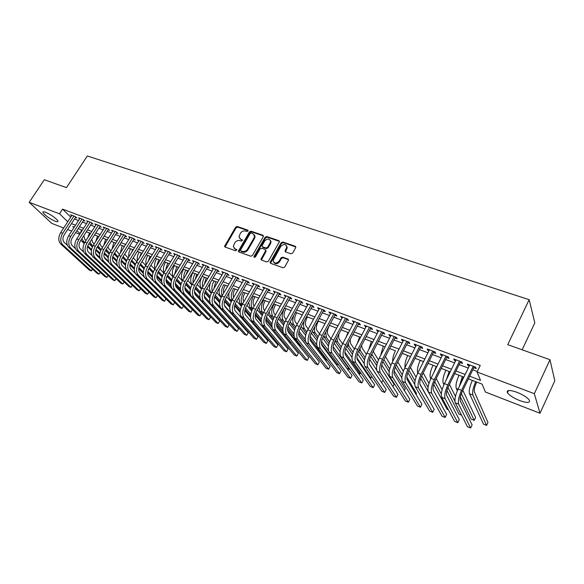 <?xml version="1.0" encoding="UTF-8"?>
<svg xmlns="http://www.w3.org/2000/svg" width="584" height="584" viewBox="0 0 584 584"><rect width="100%" height="100%" fill="white"/><g stroke="black" fill="none" stroke-linecap="round" stroke-linejoin="round"><path stroke-width="0.88" d="M247.996 231.023L247.726 230.067L237.228 226.49L235.644 227.176L224.555 246.338L225.096 247.032L235.578 250.784L236.819 249.843L235.067 248.835L233.301 246.499L234.768 242.834C236.133 240.893 237.841 240.163 239.878 240.637L241.243 241.112L242.484 240.192L240.732 239.184L238.958 236.812L240.411 233.242C241.769 231.315 243.47 230.578 245.514 231.038L246.879 231.505L247.996 231.023M519.687 400.573C513.591 398.076 509.518 395.47 507.452 392.769C506.321 389.908 509.474 389.732 516.913 392.266C523.06 394.762 527.177 397.375 529.279 400.098C530.374 403.011 527.177 403.172 519.687 400.573M55.1 221.183C49.275 218.496 45.231 215.627 42.961 212.591C42.617 211.612 43.53 211.517 45.705 212.313C51.567 215.007 55.626 217.876 57.896 220.92C58.239 221.913 57.312 222 55.1 221.183M290.963 253.799L292.635 253.091L295.701 247.674L295.241 246.244L282.817 242.017L281.167 242.718L270.034 262.442L270.626 263.333L283.043 267.779L284.715 267.071L288.613 259.982L288.007 259.019L282.663 257.142L280.999 257.851L279.152 261.099C276.217 263.91 274.203 263.727 273.1 260.559L280.765 246.477C283.751 243.659 285.758 243.864 286.795 247.09L285.014 251.011L285.62 251.945L290.963 253.799M63.671 228.001L51.684 223.336L29.2 202.319L44.311 179.741L66.474 187.625L87.344 155.972L529.162 299.687L507.73 344.669L549.967 359.707L534.338 393.696L540.01 413.268L485.377 392.017L482.107 384.141L468.397 378.863M29.2 202.319L59.531 213.81L67.751 221.73M469.689 376.198L480.537 380.359L477.062 371.993L480.238 365.416L62.597 209.13L59.531 213.81M477.062 371.993L534.338 393.696M263.347 236.629L262.931 235.243L251.04 231.191L249.441 231.884L238.33 251.215L238.885 251.967L250.762 256.223L252.39 255.529L263.347 236.629M266.757 236.542L278.911 240.681L279.502 241.579L268.377 261.238L266.727 261.939L261.501 260.07L260.917 259.216L265.552 250.886L265.129 249.47L261.698 248.266L260.062 248.959L255.42 256.989L253.872 256.909L253.989 256.486L265.129 237.243L266.757 236.542L267.202 237.184L279.349 241.323L278.911 240.681M75.431 217.503L76.825 218.029L75.336 216.562L70.555 214.766L71.613 215.803M83.454 220.526L84.862 221.059L83.388 219.591L78.548 217.774L79.614 218.825M91.571 223.592L93.009 224.132L91.542 222.665L86.636 220.818L87.717 221.891M99.806 226.694L101.251 227.242L99.806 225.767L94.834 223.898L95.922 225.001M108.142 229.833L109.609 230.388L108.171 228.921L103.134 227.023L104.237 228.147M116.581 233.016L118.07 233.578L116.647 232.111L111.551 230.191L112.661 231.33M125.137 236.243L126.648 236.812L125.232 235.337L120.07 233.396L121.195 234.564M133.802 239.513L135.335 240.09L133.94 238.615L128.699 236.644L129.838 237.834M142.584 242.82L144.138 243.404L142.751 241.929L137.452 239.936L138.598 241.156M151.49 246.178L153.059 246.769L151.694 245.295L146.314 243.273L147.475 244.513M160.505 249.58L162.096 250.178L160.746 248.704L155.3 246.652L156.468 247.923M169.652 253.025L171.258 253.631L169.929 252.157L164.403 250.076L165.586 251.376M178.916 256.522L180.551 257.135L179.237 255.661L173.638 253.551L174.828 254.879M188.311 260.062L189.968 260.683L188.668 259.208L182.989 257.077L184.201 258.435M197.837 263.654L199.516 264.282L198.232 262.807L192.479 260.647L193.698 262.034M207.488 267.289L209.196 267.932L207.933 266.457L202.101 264.26L203.327 265.691M217.284 270.983L219.007 271.633L217.766 270.158L211.853 267.932L213.094 269.392M227.213 274.728L228.964 275.385L227.745 273.911L221.745 271.655L223 273.137M254.879 235.783L254.653 236.17M237.286 278.524L239.06 279.196L237.863 277.721L231.775 275.429L233.06 276.933M247.499 282.379L249.302 283.058L248.127 281.583L241.951 279.262L243.258 280.78M257.865 286.284L259.69 286.97L258.537 285.503L252.273 283.145L253.609 284.678M268.377 290.248L270.231 290.949L269.1 289.474L262.749 287.087L264.107 288.635M279.05 294.27L280.933 294.978L279.824 293.511L273.37 291.08L274.757 292.657M289.876 298.351L291.781 299.074L290.701 297.606L284.152 295.139L285.569 296.73M300.862 302.49L302.797 303.227L301.738 301.76L295.095 299.256L296.541 300.862M312.009 306.695L313.98 307.439L312.951 305.979L306.206 303.439L307.673 305.067M323.332 310.965L325.325 311.717L324.324 310.257L317.477 307.68L318.981 309.323M334.822 315.294L336.851 316.061L335.873 314.601L328.923 311.987L330.456 313.652M346.487 319.696L348.546 320.47L347.604 319.017L340.545 316.36L342.107 318.046M358.335 324.164L360.43 324.952L359.51 323.499L352.342 320.798L353.94 322.507M370.365 328.697L372.49 329.5L371.606 328.047L364.328 325.31L365.956 327.04M382.586 333.303L384.746 334.121L383.892 332.676L376.498 329.894L378.162 331.639M395.003 337.99L397.193 338.815L396.375 337.369L388.864 334.544L389.703 335.99L390.557 336.311M407.61 342.742L409.837 343.582L409.055 342.144L401.427 339.267L402.23 340.713L403.157 341.063M420.422 347.575L422.692 348.429L421.947 346.991L414.187 344.071L414.954 345.509L415.954 345.889M433.445 352.481L435.744 353.349L435.043 351.918L427.159 348.955L427.889 350.385L428.963 350.787M446.68 357.474L449.016 358.35L448.351 356.926L440.336 353.911L441.029 355.342L442.176 355.773M460.134 362.54L462.506 363.438L461.878 362.022L453.739 358.956L454.389 360.379L455.615 360.839M270.91 241.177L270.684 241.564M62.597 209.13L70.759 217.102M74.445 219.007L78.504 220.54M82.468 222.044L86.607 223.614M90.593 225.117L94.82 226.723M98.82 228.234L103.142 229.87M107.149 231.388L111.566 233.06M115.595 234.586L120.107 236.294M124.144 237.819L128.757 239.564M132.809 241.097L137.517 242.886M141.591 244.426L146.401 246.244M150.489 247.791L155.41 249.653M159.512 251.208L164.535 253.106M168.652 254.668L173.784 256.61M177.916 258.172L183.157 260.157M187.311 261.727L192.669 263.756M196.83 265.333L202.305 267.406M206.488 268.983L212.08 271.107M216.277 272.692L221.993 274.86M226.205 276.451L232.052 278.663M236.279 280.262L242.251 282.525M246.492 284.131L252.595 286.437M256.858 288.051L263.099 290.416M267.37 292.029L273.75 294.445M278.035 296.066L284.554 298.534M288.861 300.169L295.526 302.687M299.847 304.322L306.666 306.907M310.995 308.542L317.966 311.184M322.317 312.827L329.442 315.528M333.807 317.178L341.092 319.937M345.472 321.594L352.926 324.412M357.32 326.076L364.942 328.96M369.351 330.632L377.147 333.581M381.571 335.26L389.543 338.275M393.988 339.954L402.142 343.042M406.595 344.728L414.939 347.889M419.414 349.582L427.948 352.809M432.43 354.51L441.168 357.817M445.665 359.518L454.6 362.898M459.119 364.606L468.266 368.073M472.792 369.781L477.31 371.497M473.806 367.694L476.223 368.606L475.639 367.197L467.353 364.08L467.966 365.496L469.273 365.993M522.14 349.801L534.82 322.879L529.162 299.687M549.967 359.707L554.8 380.775L540.01 413.268M79.752 234.257L75.621 232.644M71.664 231.103L67.613 229.534M74.241 227.118L72.752 226.541L73.898 227.651M76.949 230.592L80.074 233.6M463.864 377.118L454.717 373.599M450.198 371.862L441.263 368.416M436.759 366.686L428.021 363.321M423.539 361.591L414.998 358.306M410.53 356.583L402.186 353.371M392.667 361.532C392.572 358.32 393.492 354.729 395.426 350.772L389.572 348.517M385.133 346.808L377.154 343.735M368.752 349.648L371.344 341.501L372.731 342.034L364.934 339.034M357.24 343.575L359.576 336.968L360.525 337.34L352.904 334.398M346.078 337.282L347.976 332.508L348.509 332.712L341.056 329.843M335.544 330.267L336.676 328.157L329.391 325.346M325.032 323.667L317.908 320.93M313.557 319.251L306.585 316.572M302.257 314.9L295.438 312.279M291.124 310.615L284.547 308.082C281.962 313.338 281.503 317.44 283.182 320.412L284.685 322.31M280.159 306.396L274.042 304.038C271.465 309.25 271.034 313.338 272.757 316.302L273.867 317.681M269.348 302.235L263.691 300.052C261.121 305.22 260.712 309.286 262.471 312.257L263.209 313.148M258.705 298.132L253.485 296.124C250.916 301.249 250.536 305.301 252.332 308.264L252.697 308.702M248.207 294.095L243.418 292.248C240.863 297.336 240.498 301.359 242.338 304.33L239.856 303.351L238.79 297.504M237.863 290.109L233.498 288.43C231.103 293.066 230.658 296.92 232.155 300.008M227.672 286.189L223.708 284.663C221.475 288.876 220.956 292.555 222.146 295.687M217.62 282.32L211.904 280.116M207.714 278.502L202.122 276.349M197.947 274.743L192.472 272.633M188.311 271.034L182.953 268.976M178.806 267.377L173.572 265.362M169.44 263.771L164.308 261.793M160.198 260.208L155.176 258.281M151.081 256.697L146.168 254.806M142.08 253.237L137.276 251.383M133.203 249.821L128.502 248.01M124.45 246.448L119.844 244.674M111.945 249.251L113.88 242.382L115.807 243.119L111.296 241.382M103.748 245.411L105.668 239.221L107.273 239.841L102.864 238.141M95.681 241.579L97.55 236.097L98.857 236.6L94.542 234.936M87.768 237.732L89.542 233.009L90.542 233.396L86.322 231.768M80.015 233.856L81.629 229.965L82.344 230.242L78.205 228.643M71.445 223.643L75.489 225.19M79.453 226.709L83.592 228.293M87.571 229.819L91.797 231.439M95.791 232.972L100.112 234.622M104.12 236.162L108.536 237.849M112.559 239.389L117.063 241.119M121.107 242.667L125.713 244.433M129.765 245.981L134.473 247.784M138.539 249.346L143.35 251.186M147.431 252.755L152.344 254.631M156.446 256.208L161.469 258.128M165.586 259.705L170.71 261.668M174.842 263.253L180.084 265.26M184.23 266.851L189.588 268.903M193.749 270.494L199.224 272.589M203.4 274.195L208.992 276.334M213.189 277.94L218.905 280.13M223.117 281.743L228.957 283.985M233.184 285.598L239.155 287.89M243.389 289.511L249.499 291.847M253.748 293.482L259.989 295.869M264.26 297.504L270.64 299.95M274.925 301.592L281.444 304.089M285.751 305.739L292.416 308.294M296.73 309.943L303.549 312.557M307.877 314.214L314.849 316.886M319.2 318.55L326.325 321.28M330.69 322.952L337.975 325.741M342.355 327.42L349.801 330.274M354.203 331.96L361.817 334.88M366.234 336.567L374.023 339.552M378.454 341.253L386.425 344.304M390.864 346.005L399.025 349.13M403.478 350.838L411.822 354.035M416.297 355.744L424.831 359.014M429.32 360.737L438.051 364.08M442.555 365.81L451.49 369.234M456.009 370.964L465.156 374.468M222.978 273.129L223.46 272.305M232.987 276.904L233.476 276.071M243.141 280.736L243.63 279.889M253.441 284.62L253.931 283.766M263.895 288.554L264.377 287.7M274.495 292.555L274.984 291.693M285.255 296.606L285.744 295.738M296.168 300.724L296.657 299.847M307.25 304.906L307.739 304.016M318.499 309.14L318.988 308.25M329.916 313.447L330.405 312.542M341.509 317.82L341.998 316.908M353.276 322.258L353.765 321.339M365.234 326.763L365.723 325.836M377.374 331.34L377.863 330.405M389.703 335.99L390.192 335.041M402.23 340.713L402.719 339.757M414.954 345.509L415.443 344.545M427.889 350.385L428.379 349.414M441.029 355.342L441.519 354.357M454.389 360.379L454.878 359.386M467.966 365.496L468.456 364.496M239.732 238.579L240.732 239.184M242.484 240.265L241.207 239.812M234.111 248.258L235.067 248.835M236.819 249.916L235.549 249.456M248.112 230.68L237.703 227.125L236.118 227.811L225.052 247.017M263.501 235.936L251.5 231.833L249.901 232.52L238.819 251.945M251.295 233.016L250.171 233.498L240.572 249.916L240.842 250.901L242.294 251.412C244.36 251.908 246.083 251.171 247.463 249.207L254.033 237.936L254.566 236.046L252.748 233.512L251.295 233.016M254.281 234.812L255.026 236.681L254.493 238.564L247.93 249.828C246.55 251.792 244.835 252.529 242.769 252.04L241.316 251.522M265.705 250.149L266.005 251.514L261.391 260.019M267.202 237.184L265.581 237.878L254.339 257.5M270.151 242.886L270.596 241.44C269.494 238.403 267.516 238.257 264.669 241.002L261.968 245.952L262.544 246.791L265.983 247.988L267.618 247.287L270.151 242.886L270.604 243.521L271.042 242.075L270.385 240.331M262.428 246.74L263.004 247.419L262.544 246.791M270.604 243.521L268.071 247.923L266.435 248.616L263.004 247.419M286.598 245.849L287.226 247.733L285.452 251.872M273.794 262.413C275.56 264.369 277.495 264.143 279.59 261.72L279.152 261.099M288.606 259.727L283.101 257.77L281.437 258.471L279.59 261.72M295.847 246.974L283.247 242.652L281.597 243.353L270.494 263.274M83.811 235.681L84.943 239.484L86.001 240.498M91.381 250.405L87.476 246.689M84.169 243.543L80.877 240.25M99.879 257.449L95.637 253.398M91.549 249.492L87.753 245.864M84.549 242.805L81.884 238.673M60.67 243.908L62.649 244.703L91.308 270.947L89.381 270.151L60.67 243.908C58.159 240.929 58.166 237.162 60.678 232.593L71.949 215.284M62.649 244.703C60.145 241.725 60.152 237.951 62.663 233.374L73.942 216.036M75.767 216.985L64.189 234.804C62.517 237.841 62.517 240.36 64.174 242.345L67.343 245.273M92.6 269.202L91.308 270.947L92.484 269.093M91.703 239.382L92.841 242.572L94.207 243.893M99.733 254.047L95.732 250.2M92.389 246.988L88.972 243.652M108.522 261.406L104.171 257.208M99.893 253.091L95.995 249.339M92.761 246.229L89.9 242.199M99.74 243.061L100.842 245.703L102.521 247.346M108.208 257.763L104.091 253.77M100.711 250.499L97.185 247.076M117.362 265.516L112.916 261.194M108.347 256.756L104.339 252.872M101.083 249.711L98.024 245.762M107.916 246.747L108.938 248.872L110.938 250.85M116.793 261.537L112.566 257.405M109.142 254.062L105.529 250.521M116.909 260.486L112.8 256.464M109.515 253.244L106.273 249.346M116.231 250.427L119.465 254.405M125.502 265.392L121.158 261.106M117.691 257.683L113.975 254.018M125.604 264.289L121.377 260.114M118.056 256.829L114.639 252.96M68.613 247.105L70.613 247.915L99.054 274.159L97.105 273.349L68.613 247.105C66.123 244.127 66.138 240.338 68.664 235.739L79.957 218.299M70.613 247.915C68.131 244.93 68.153 241.134 70.671 236.527L81.972 219.058M83.797 219.993L72.19 237.958C70.511 241.017 70.496 243.543 72.146 245.536L75.445 248.602M100.353 272.348L99.054 274.159L100.251 272.246M76.657 250.346L78.687 251.164L106.894 277.4L104.923 276.59L76.657 250.346C74.19 247.361 74.219 243.55 76.752 238.922L88.067 221.351M78.687 251.164C76.219 248.178 76.256 244.36 78.789 239.725L90.111 222.124M91.922 223.044L80.293 241.156C78.614 244.236 78.585 246.776 80.22 248.769L83.651 251.981M108.208 275.531L106.894 277.4L108.12 275.444M84.804 253.624L86.855 254.456L114.829 280.692L112.836 279.867L84.804 253.624C82.359 250.638 82.402 246.806 84.943 242.148L96.28 224.446M86.855 254.456C84.417 251.463 84.468 247.631 87.009 242.959L98.353 225.22M100.163 226.132L88.498 244.389C86.812 247.492 86.775 250.047 88.396 252.04L91.965 255.412M116.158 278.75L114.829 280.692L116.085 278.685M93.06 256.945L95.141 257.785L122.866 284.021L120.852 283.182L93.06 256.945C90.637 253.952 90.695 250.113 93.243 245.411L104.602 227.577M95.141 257.785C92.725 254.792 92.79 250.938 95.331 246.236L106.697 228.366M108.507 229.257L96.813 247.667C95.119 250.792 95.075 253.354 96.674 255.354L100.397 258.902M124.202 282.014L122.866 284.021L124.144 281.955M123.377 248.156L124.304 246.39M120.289 253.098L122.202 245.587L124.297 246.39M124.684 254.12L128.108 258.018M134.342 269.319L129.874 264.866M126.348 261.362L122.538 257.566M134.408 268.158L130.071 263.829M126.713 260.471L123.136 256.602M101.419 260.318L103.529 261.165L130.998 287.386L128.962 286.54L101.419 260.318C99.017 257.318 99.097 253.456 101.653 248.718L113.033 230.746M103.529 261.165C101.134 258.164 101.215 254.296 103.77 249.558L115.157 231.549M116.953 232.425L105.237 250.989C103.536 254.135 103.485 256.712 105.069 258.712L108.945 262.442M132.356 285.313L130.998 287.386L132.305 285.269M128.765 256.96C128.414 254.237 129.035 251.522 130.633 248.828L132.758 249.645L131.305 252.879M133.283 257.821L136.86 261.683M139.977 264.851L144.007 268.947M147.672 272.67L152.417 277.488M143.306 273.334L138.707 268.706M135.123 265.099L131.21 261.165M143.343 272.1L138.882 267.603M135.488 264.18L131.765 260.274M109.887 263.727L112.026 264.581L139.24 290.796L137.167 289.941L109.887 263.727C107.514 260.727 107.609 256.843 110.172 252.076L121.574 233.958M112.026 264.581C109.653 261.581 109.755 257.697 112.318 252.916L123.72 234.768M125.516 235.637L113.77 254.347C112.07 257.522 111.997 260.114 113.566 262.114L117.618 266.041M140.605 288.657L139.24 290.796L140.569 288.62M137.379 260.851C136.846 257.982 137.444 255.077 139.167 252.12L141.321 252.945L139.583 257.274M142.022 261.53L145.723 265.413M148.854 268.618L153.001 272.881M156.767 276.743L161.688 281.795M152.409 277.437L147.672 272.618M144.014 268.903L139.999 264.822M152.409 276.13L147.818 271.451M144.379 267.947L140.518 263.968M118.472 267.18L120.632 268.049L147.577 294.248L145.482 293.38L118.472 267.18C116.121 264.18 116.231 260.274 118.8 255.471L130.225 237.213M120.632 268.049C118.289 265.048 118.406 261.136 120.976 256.325L132.407 238.038M134.196 238.885L122.414 257.756C120.705 260.953 120.632 263.559 122.18 265.559L126.421 269.713M148.964 292.036L147.577 294.248L148.942 292.007M148.088 261.566L150 256.281M146.131 264.756C145.401 261.785 145.963 258.683 147.818 255.449L147.818 255.442M150.906 265.245L154.709 269.195M157.848 272.451L162.126 276.889M166.024 280.933L171.134 286.233M161.666 281.641L156.767 276.612M153.03 272.779L148.898 268.531M161.6 280.24L156.877 275.371M153.388 271.779L149.416 267.684M127.166 270.684L129.356 271.567L156.023 297.745L153.899 296.869L127.166 270.684C124.845 267.676 124.976 263.749 127.553 258.916L138.992 240.513M129.356 271.567C127.042 268.56 127.173 264.625 129.757 259.778L141.204 241.345M142.985 242.177L131.181 261.216C129.465 264.435 129.378 267.049 130.911 269.056L135.364 273.465M157.432 295.46L156.023 297.745L157.417 295.438M155.023 268.684C154.074 265.64 154.592 262.347 156.578 258.822L158.79 259.668L156.775 265.815M159.936 268.976L163.812 273.042M166.973 276.356L171.375 280.977M175.448 285.248L180.821 290.883M171.083 285.963L166.009 280.7M162.177 276.714L157.928 272.312M170.944 284.437L166.068 279.371M162.52 275.677L158.447 271.429M135.977 274.232L138.204 275.122L164.578 301.286L162.425 300.402L135.977 274.232C133.685 271.217 133.831 267.275 136.415 262.399L147.876 243.864M138.204 275.122C135.911 272.115 136.065 268.166 138.649 263.282L150.117 244.703M151.898 245.514L140.058 264.713C138.342 267.961 138.24 270.589 139.758 272.597L144.482 277.327M166.009 298.92L164.578 301.286L166.002 298.913M164.06 272.633C162.87 269.545 163.33 266.085 165.454 262.238L167.696 263.099L165.63 270.049M169.09 272.764L173.039 276.955M176.222 280.327L180.763 285.145M185.106 289.752L191.026 296.044M180.69 290.43L175.404 284.882M171.44 280.729L167.075 276.144M180.427 288.744L175.397 283.444M171.784 279.641L167.593 275.232M144.912 277.823L147.161 278.729L173.236 304.877L171.061 303.972L144.912 277.823C142.649 274.816 142.81 270.852 145.401 265.939L156.884 247.251M147.161 278.729C144.905 275.721 145.073 271.75 147.664 266.83L159.155 248.105M160.921 248.893L149.059 268.26C147.336 271.531 147.226 274.173 148.723 276.181L174.689 302.439L173.236 304.877L174.689 302.439M178.448 267.238L176.93 270.494M173.251 276.604C171.791 273.516 172.192 269.881 174.448 265.698L176.718 266.574L174.645 274.283M178.368 276.604L182.391 280.933M185.61 284.379L190.282 289.401M190.552 295.132L184.967 289.197M180.843 284.817L176.353 280.05M190.07 293.161L184.865 287.613M181.171 283.678L176.872 279.101M153.964 281.473L156.249 282.386L182.011 308.513L179.806 307.6L153.964 281.473C151.731 278.458 151.913 274.473 154.512 269.523L166.009 250.682M156.249 282.386C154.015 279.371 154.205 275.385 156.804 270.428L168.316 251.551M170.075 252.324L158.184 271.859C156.454 275.152 156.329 277.809 157.804 279.824L183.471 306.053L182.011 308.513L183.471 306.053M187.581 270.75L185.814 275.21M181.872 292.708L184.252 293.664L209.028 319.696L206.736 318.747L181.872 292.708C179.733 289.686 179.974 285.642 182.595 280.576C180.843 277.546 181.164 273.75 183.566 269.209L185.865 270.093C184.245 272.918 183.566 275.736 183.821 278.531M187.771 280.517L191.881 284.977M195.122 288.511L199.94 293.752M213.62 313.885L194.749 293.686M190.369 288.985L185.756 284.021M199.896 297.716L194.479 291.876M190.698 287.795L186.274 283.021M163.14 285.167L165.454 286.094L190.902 312.192L188.668 311.265L163.14 285.167C160.936 282.145 161.14 278.145 163.746 273.159L175.266 254.164M165.454 286.094C163.257 283.079 163.462 279.072 166.075 274.071L177.594 255.04M179.354 255.792L167.433 275.502C165.703 278.823 165.557 281.495 167.017 283.51L192.355 309.717L190.902 312.192L192.355 309.717M196.83 274.312L194.968 279.751M192.099 284.583L192.048 284.525C190.026 281.568 190.282 277.648 192.8 272.764L195.136 273.662C193.37 276.801 192.705 279.846 193.158 282.795M197.297 284.488L201.495 289.102M204.772 292.715L209.744 298.198M200.042 293.234L195.297 288.065M222.278 317.426L223.263 317.827M209.933 302.454L204.254 296.249M200.348 291.985L195.808 287.014M206.21 277.926L204.349 284.204M202.655 287.072C201.984 284.021 202.612 280.758 204.524 277.276L204.531 277.276M201.75 288.627L201.349 288.189C199.363 285.233 199.64 281.291 202.166 276.371L204.524 277.276M206.962 288.518L211.247 293.307M214.569 297.015L219.701 302.753M209.846 297.57L204.969 292.183M231.884 321.346L233.038 321.82M220.343 307.549L214.204 300.745M210.145 296.256L205.473 291.08M215.715 281.583L213.927 288.62M211.904 280.123L214.051 280.948C211.977 284.78 211.401 288.255 212.313 291.372M216.752 292.628L221.139 297.592M224.504 301.41L229.819 307.425M219.803 301.994L214.781 296.373M211.532 292.745L210.78 291.905C209.196 289.795 209.079 286.707 210.43 282.634M241.615 325.325L224.373 305.432M220.08 300.614L215.277 295.212M225.351 285.291L224.906 286.065C223.533 288.613 223.132 290.927 223.701 293.007M226.68 296.803L231.169 301.964M234.593 305.899L240.097 312.228M251.894 328.712L251.485 329.354L235.169 310.768M229.906 306.52L224.731 300.651M221.453 296.928L220.343 295.665C218.978 293.92 218.73 291.285 219.591 287.766M230.162 305.06L225.22 299.424M251.485 329.354L251.872 328.683M235.118 289.058L234.673 289.832C233.133 292.774 232.804 295.285 233.673 297.365M236.746 301.052L241.345 306.418M244.842 310.498L250.565 317.185M261.377 332.026L260.931 332.8L261.362 332.011M240.163 311.155L234.826 305.009M231.519 301.198L230.03 299.483C228.848 297.993 228.534 295.723 229.074 292.672M240.389 309.6L235.301 303.716M245.024 292.869L244.579 293.65C242.878 297.03 242.637 299.709 243.849 301.687L243.857 301.694M246.952 305.374L251.675 310.973M255.244 315.214L261.252 322.332M250.58 315.9L245.076 309.454M241.725 305.541L239.856 303.351M250.777 314.243L245.536 308.089M270.494 336.245L270.991 335.355M255.069 296.738L254.617 297.526C252.916 300.928 252.66 303.622 253.85 305.6L254.208 306.038M257.303 309.776L262.15 315.623M265.829 320.061L272.232 327.785M261.165 320.777L255.471 314.002M252.084 309.965L249.821 307.272L248.704 302.308M261.318 319.003L255.916 312.549M280.196 339.72L280.758 338.713M265.253 300.658L264.808 301.453C263.099 304.885 262.822 307.593 263.99 309.571L264.705 310.454M267.8 314.25L272.786 320.382M276.604 325.069L290.577 342.239L290.044 343.217M271.94 325.806L266.027 318.645M262.588 314.484L259.924 311.25L258.814 307.111M272.02 323.872L266.45 317.097M275.582 304.636L275.137 305.439C273.421 308.892 273.137 311.615 274.268 313.593L275.356 314.958M278.444 318.82L283.583 325.244M287.613 330.288L300.315 346.195L300.023 346.735M282.919 331.018L276.743 323.397M273.254 319.083L270.173 315.287L269.114 311.922M282.897 328.872L277.144 321.74M286.065 308.666L285.613 309.476C283.897 312.966 283.59 315.696 284.7 317.681L286.16 319.543M289.241 323.47L294.54 330.237M299.059 336.012L310.155 350.269M294.175 336.501L287.635 328.266M284.065 323.784L280.561 319.375L279.605 316.747M293.956 334.026L288 326.493M296.694 312.761L296.241 313.579C294.518 317.09 294.197 319.842 295.278 321.82L297.125 324.222M300.191 328.223L305.666 335.355M316.411 355.882L298.701 333.274M295.044 328.588L291.102 323.529L290.284 321.587M305.213 339.348L299.015 331.354M295.665 327.033L293.759 324.573C292.431 322.507 292.467 319.346 293.883 315.09M307.476 316.915L307.023 317.733C305.301 321.28 304.965 324.04 306.016 326.025L308.235 328.989M311.308 333.077L316.966 340.611M327.529 360.43L326.376 359.956L309.965 338.443M306.191 333.493L301.161 326.449M316.711 344.903L310.206 336.333M306.804 331.851L304.49 328.799C303.388 327.157 303.271 324.573 304.133 321.039M318.419 321.127L317.966 321.952C316.236 325.529 315.878 328.303 316.9 330.281L319.514 333.851M322.602 338.048L328.449 346.027M338.808 365.036L336.61 364.139L321.456 343.823M317.499 338.516L312.25 331.318M328.573 350.882L321.572 341.436M318.112 336.771L315.382 333.084C314.455 331.734 314.25 329.602 314.769 326.682M329.522 325.397L329.069 326.237C327.332 329.836 326.96 332.632 327.952 334.61L330.96 338.808M334.063 343.144L340.129 351.626M333.128 346.692L349.604 369.446L346.984 368.38L333.333 349.641M328.982 343.662L323.543 336.187M329.595 341.808L326.427 337.435L325.689 332.208M349.604 369.446L349.794 369.081M339.202 333.311C338.457 335.902 338.443 337.8 339.165 338.997L342.567 343.881M345.699 348.371L352.021 357.43M340.64 348.933L335.055 341.063M358.218 372.964L360.153 373.76L344.888 352.123M341.246 346.962L337.64 341.852L336.858 337.698M360.153 373.76L360.678 372.753M350.203 339.494L350.539 343.45L354.357 349.071M357.525 353.743L364.161 363.525M352.481 354.349L346.735 346.042M369.767 377.687L370.855 378.133L356.875 357.78M353.072 352.24L349.02 346.327L348.254 343.166M370.855 378.133L371.731 376.432M361.635 345.319L362.087 347.976L366.321 354.393M369.533 359.269L376.702 370.154M364.511 359.926L358.591 351.115M381.491 382.476L369.227 363.861M365.088 357.656L360.569 350.874L359.89 348.633M381.695 382.564L382.965 380.096M373.388 350.984L373.818 352.561L378.469 359.853M381.746 364.985L394.091 384.316L392.923 386.615M376.738 365.672L370.628 356.306M377.286 363.219L371.767 354.094M380.571 355.627L383.294 346.1L385.126 346.808M385.44 356.532L390.805 365.467M394.163 370.906L405.245 388.849L404.391 390.535M389.163 371.628L382.856 361.62M389.674 368.949L383.892 359.532M397.806 361.956L403.332 371.241M406.822 377.111L416.553 393.448L416.049 394.463M401.821 377.833L395.273 367.073M402.266 374.855L396.281 364.942M405.055 367.38C404.632 364.131 405.53 360.182 407.756 355.517L410.53 356.59M410.421 367.365L416.056 377.198M419.83 383.798L427.897 398.368M414.757 384.403L407.88 372.672M415.056 380.972L408.902 370.373M415.282 386.681L418.546 387.995L432.7 412.319L429.62 411.041L415.282 386.681C414.158 383.703 414.983 379.177 417.75 373.125C416.903 370.066 417.743 365.803 420.268 360.335L423.429 361.554L422.378 363.912M423.232 372.899L428.977 383.367M435.467 404.529L420.692 378.425M428.072 387.345L421.721 375.935M430.729 378.841L430.496 378.41C429.495 375.476 430.328 371.088 432.985 365.234L436.197 366.467L434.007 372.227M436.233 378.571L442.103 389.762M448.417 409.822L447.118 409.289L433.7 384.367M441.321 394.032L434.73 381.637M443.928 384.666L443.307 383.454C442.373 380.527 443.241 376.111 445.906 370.205L449.162 371.461L446.439 379.512M449.439 384.389L455.44 396.434M461.579 415.202L459.053 414.166L446.921 390.506M454.921 401.281L447.95 387.513M463.404 376.943L461.309 382.381M457.338 390.667L456.323 388.579C455.454 385.659 456.359 381.221 459.024 375.256L462.346 376.534L459.309 386.491M462.835 390.36L475.61 417.451L474.223 420.363L461.375 393.558M474.223 420.363L471.164 419.115L460.36 396.886M476.748 382.082L476.303 383.016C474.529 387.017 473.894 389.995 474.405 391.937L487.947 422.466L486.56 425.407L472.887 395.098C472.113 392.185 473.062 387.718 475.734 381.688L472.368 380.388C469.689 386.411 468.755 390.871 469.551 393.784L472.887 395.098M486.56 425.407L483.457 424.137L469.551 393.784M172.441 288.912L174.791 289.854L199.903 315.915L197.64 314.98L172.441 288.912C170.273 285.89 170.492 281.868 173.105 276.845L184.646 257.697M174.791 289.854C172.623 286.832 172.849 282.809 175.47 277.772L187.011 258.588M188.756 259.311L176.813 279.203C175.069 282.546 174.915 285.226 176.353 287.248L201.363 313.425L199.903 315.915L201.363 313.425M184.252 293.664C182.12 290.642 182.369 286.598 184.989 281.517L182.595 280.576L194.151 261.274M184.989 281.517L196.553 262.172M198.297 262.88L186.318 282.948C184.573 286.321 184.405 289.014 185.822 291.036L210.488 317.185L209.028 319.696L210.488 317.185M191.442 296.555L193.852 297.526L218.27 323.521L215.949 322.558L191.442 296.555C189.333 293.533 189.596 289.474 192.224 284.364L203.794 264.902M193.852 297.526C191.749 294.504 192.019 290.438 194.654 285.32L206.225 265.815M207.962 266.494L195.961 286.751C194.209 290.146 194.027 292.854 195.421 294.876L219.73 320.988L218.27 323.521L219.73 320.988M225.096 246.536L224.869 246.915M201.137 300.461L203.582 301.446L227.636 327.398L225.278 326.427L201.137 300.461C199.064 297.438 199.348 293.351 201.984 288.204L213.569 268.582M203.582 301.446C201.517 298.424 201.808 294.336 204.451 289.175L216.036 269.509M217.766 270.158L205.736 290.606C203.984 294.029 203.787 296.752 205.152 298.774L229.096 324.85L227.636 327.398L229.096 324.85M210.97 304.425L213.452 305.417L237.126 331.332L234.739 330.347L210.97 304.425C208.933 301.395 209.24 297.293 211.89 292.102L223.489 272.312M213.452 305.417C211.423 302.395 211.737 298.285 214.386 293.088L225.986 273.254M227.702 273.896L215.649 294.511C213.89 297.964 213.686 300.702 215.029 302.724L238.593 328.755L237.126 331.332L238.593 328.755M220.949 308.44L223.46 309.454L246.74 335.311L244.324 334.311L220.949 308.44C218.949 305.41 219.277 301.286 221.927 296.059L233.542 276.093M223.46 309.454C221.475 306.425 221.811 302.293 224.46 297.052L236.082 277.05M237.768 277.685L225.709 298.475C223.942 301.957 223.723 304.709 225.037 306.731L248.215 332.719L246.74 335.311L248.215 332.719M231.067 312.513L233.622 313.542L256.493 339.355L254.04 338.34L231.067 312.513C229.103 309.483 229.454 305.337 232.118 300.067L243.747 279.933M233.622 313.542C231.666 310.513 232.023 306.359 234.688 301.074L246.317 280.904M247.988 281.532L235.914 302.497C234.14 306.009 233.907 308.775 235.199 310.798L257.96 336.734L256.493 339.355L257.96 336.734M241.331 316.645L243.922 317.689L266.377 343.443L263.895 342.414L241.331 316.645C239.411 313.615 239.783 309.447 242.455 304.133L254.091 283.831M243.922 317.689C242.01 314.659 242.389 310.484 245.061 305.162L256.704 284.809M258.354 285.43L246.266 306.578C244.492 310.119 244.236 312.9 245.499 314.922L267.844 340.808L266.377 343.443M251.748 320.835L254.376 321.893L276.393 347.597L273.881 346.553L251.748 320.835C249.864 317.813 250.266 313.623 252.938 308.264L264.596 287.781M254.376 321.893C252.507 318.871 252.908 314.674 255.588 309.301L267.246 288.781M268.866 289.387L256.763 310.724C254.989 314.287 254.719 317.083 255.953 319.105L277.867 344.932L276.393 347.597M262.311 325.091L264.975 326.164L286.554 351.802L283.999 350.743L262.311 325.091C260.479 322.069 260.902 317.849 263.581 312.447L275.247 291.788M264.975 326.164C263.15 323.142 263.581 318.922 266.267 313.506L277.933 292.803M279.532 293.402L267.421 314.922C265.64 318.521 265.355 321.324 266.559 323.346L288.029 349.123L286.554 351.802M273.035 329.412L275.743 330.5L296.854 356.065L294.263 354.992L273.035 329.412C271.246 326.383 271.691 322.149 274.385 316.703L286.058 295.854M275.743 330.5C273.962 327.478 274.414 323.229 277.108 317.769L288.788 296.884M290.358 297.475L278.239 319.185C276.451 322.813 276.144 325.638 277.327 327.653L298.329 353.364L296.854 356.065M283.919 333.793L286.664 334.895L307.301 360.394L304.673 359.306L283.919 333.793C282.174 330.77 282.649 326.507 285.35 321.017L297.03 299.986M286.664 334.895C284.934 331.873 285.415 327.609 288.109 322.105L299.796 301.03M301.351 301.614L289.219 323.514C287.423 327.171 287.102 330.011 288.248 332.026L308.775 357.663L307.301 360.394M294.964 338.238L297.752 339.362L317.893 364.774L315.229 363.671L294.964 338.238C293.27 335.216 293.767 330.938 296.475 325.39L308.162 304.176M297.752 339.362C296.066 336.34 296.577 332.055 299.285 326.5L310.973 305.235M312.498 305.804L300.358 327.909C298.563 331.595 298.227 334.45 299.337 336.464L319.368 362.029L317.893 364.774M306.177 342.757L309.009 343.896L328.639 369.227L325.938 368.11L306.177 342.757C304.527 339.735 305.06 335.428 307.768 329.843L319.47 308.432M309.009 343.896C307.374 340.873 307.907 336.567 310.622 330.96L322.324 309.505M323.821 310.067L311.673 332.369C309.87 336.085 309.513 338.954 310.593 340.976L330.113 366.453L328.639 369.227M317.565 347.334L320.433 348.495L339.53 373.738L336.793 372.607L317.565 347.334C315.966 344.319 316.528 339.99 319.244 334.355L330.945 312.747M320.433 348.495C318.849 345.48 319.419 341.144 322.134 335.493L333.844 313.842M335.311 314.389L323.164 336.895C321.353 340.647 320.974 343.531 322.025 345.546L341.012 370.942L339.53 373.738M329.12 351.991L332.041 353.167L350.59 378.315L347.808 377.169L329.12 351.991C327.573 348.976 328.164 344.626 330.887 338.939L342.596 317.134M332.041 353.167C330.507 350.152 331.106 345.794 333.829 340.092L345.538 318.243M346.976 318.784L334.822 341.494C333.011 345.275 332.617 348.173 333.625 350.188L352.064 375.497L350.59 378.315M340.859 356.714L343.823 357.912L361.81 382.965L358.985 381.797L340.859 356.714C339.37 353.707 339.99 349.334 342.72 343.596L354.43 321.587M343.823 357.912C342.348 354.897 342.976 350.517 345.706 344.772L357.415 322.711M358.824 323.237L346.67 346.159C344.852 349.977 344.436 352.897 345.414 354.904L363.284 380.118L361.81 382.965M352.78 361.518L355.787 362.73L373.191 387.674L370.329 386.491L352.78 361.518C351.342 358.51 351.999 354.108 354.736 348.319L366.445 326.106M355.787 362.73C354.371 359.722 355.028 355.32 357.766 349.517L369.482 327.252M370.855 327.77L358.7 350.904C356.882 354.758 356.437 357.685 357.379 359.7L374.665 384.805L373.191 387.674M364.891 366.387L367.942 367.621L384.739 392.455L381.834 391.258L364.891 366.387C363.511 363.387 364.197 358.963 366.942 353.123L378.651 330.697M367.942 367.621C366.584 364.62 367.278 360.189 370.022 354.335L381.732 331.858M383.075 332.369L370.92 355.722C369.095 359.605 368.635 362.554 369.533 364.562L386.214 389.557L384.739 392.455M377.191 371.344L380.294 372.592L396.463 397.31L393.514 396.091L377.191 371.344C375.87 368.343 376.585 363.898 379.337 358.007L391.046 335.369M380.294 372.592C378.994 369.599 379.717 365.146 382.469 359.24L394.178 336.545M395.492 337.034L383.338 360.613C381.505 364.54 381.024 367.497 381.885 369.504L397.938 394.39L396.463 397.31M389.681 376.373L392.842 377.644L408.362 402.237L405.369 401.004L389.681 376.373C388.433 373.38 389.178 368.913 391.937 362.963L403.646 340.107M392.842 377.644C391.601 374.651 392.36 370.176 395.12 364.212L406.822 341.304M408.099 341.786L395.952 365.591C394.12 369.548 393.609 372.526 394.426 374.526L409.837 399.288L408.362 402.237M402.383 381.483L405.588 382.776L420.436 407.238L417.399 405.982L402.383 381.483C401.193 378.498 401.974 374.001 404.741 368L416.443 344.925M405.588 382.776C404.413 379.79 405.208 375.293 407.975 369.271L419.677 346.137M420.911 346.604L408.771 370.643C406.931 374.636 406.398 377.629 407.172 379.629L421.911 404.259L420.436 407.238M418.546 387.995C417.436 385.009 418.268 380.491 421.035 374.417L417.75 373.125L429.452 349.816M421.035 374.417L432.737 351.05M433.934 351.502L421.794 375.775C419.954 379.804 419.4 382.819 420.13 384.812L434.175 409.311L432.7 412.319M428.401 391.959L431.707 393.295L445.154 417.472L442.022 416.18L428.401 391.959C427.342 388.988 428.203 384.44 430.977 378.33L442.665 354.787M431.707 393.295C430.671 390.324 431.539 385.769 434.321 379.644L446.008 356.043M447.169 356.481L435.036 380.994C433.197 385.068 432.613 388.097 433.299 390.083L446.621 414.443L445.154 417.472M441.73 397.324L445.096 398.682L457.798 422.706L454.615 421.392L441.73 397.324C440.745 394.361 441.643 389.791 444.424 383.622L456.104 359.846M445.096 398.682C444.132 395.718 445.037 391.141 447.819 384.958L459.499 361.124M460.615 361.547L448.497 386.301C446.651 390.411 446.045 393.455 446.68 395.441L459.265 419.648L457.798 422.706M455.279 402.785L458.703 404.164L470.631 428.028L467.404 426.692L455.279 402.785C454.374 399.828 455.308 395.229 458.097 389.002L469.762 364.985M458.703 404.164C457.812 401.208 458.761 396.602 461.55 390.36L473.215 366.285M474.288 366.694L462.185 391.696C460.338 395.842 459.703 398.909 460.287 400.887L472.106 424.933L470.631 428.028M248.12 230.607L247.726 230.067M236.819 249.821L236.432 249.324M242.484 240.185L242.097 239.659M225.22 246.266L224.723 245.645M236.118 227.811L235.644 227.176M237.703 227.125L237.228 226.49M238.98 251.186L238.498 250.565M249.901 232.52L249.441 231.884M251.5 231.833L251.04 231.191M263.384 235.885L262.931 235.243M242.769 252.04L242.294 251.412M247.93 249.828L247.463 249.207M254.493 238.564L254.033 237.936M261.544 259.252L261.084 258.632M266.005 251.514L265.552 250.886M254.456 257.106L253.989 256.486M265.581 237.878L265.129 237.243M266.435 248.616L265.983 247.988M268.071 247.923L267.618 247.287M285.605 251.149L285.174 250.514M286.802 249.039L286.372 248.404M281.437 258.471L280.999 257.851M283.101 257.77L282.663 257.142M288.438 259.646L288.007 259.019M270.647 262.508L270.195 261.887M281.597 243.353L281.167 242.718M283.247 242.652L282.817 242.017M295.665 246.886L295.241 246.244M81.512 241.009L83.475 241.783M60.678 232.593L62.663 233.374M89.388 244.105L91.367 244.886M97.353 247.244L99.36 248.032M105.558 250.478L107.456 251.222M114.092 253.836L115.654 254.449M68.664 235.739L70.671 236.527M76.752 238.922L78.789 239.725M84.943 242.148L87.009 242.959M93.243 245.411L95.331 246.236M122.742 257.237L123.954 257.719M101.653 248.718L103.77 249.558M131.502 260.69L132.356 261.026M110.172 252.076L112.318 252.916M140.386 264.187L140.875 264.377M118.8 255.471L120.976 256.325M147.818 255.449L149.993 256.288M127.553 258.916L129.757 259.778M136.415 262.399L138.649 263.282M145.401 265.939L147.664 266.83M154.512 269.523L156.804 270.428M163.746 273.159L166.075 274.071M201.349 288.189L201.874 288.394M210.78 291.905L211.773 292.292M220.343 295.665L221.818 296.249M230.03 299.483L232.009 300.264M249.821 307.272L252.332 308.264M259.924 311.25L262.471 312.257M270.173 315.287L272.757 316.302M280.561 319.375L283.182 320.412M291.102 323.529L293.759 324.573M301.797 327.741L304.49 328.799M312.644 332.011L315.382 333.084M323.653 336.34L326.427 337.435M335.158 340.873L337.64 341.852M346.998 345.538L349.02 346.327M359.029 350.276L360.569 350.874M371.249 355.087L372.293 355.495M383.666 359.97L384.192 360.182M430.496 378.41L430.868 378.556M443.307 383.454L444.307 383.849M456.323 388.579L457.98 389.229M173.105 276.845L175.47 277.772M192.224 284.364L194.654 285.32M201.984 288.204L204.451 289.175M211.89 292.102L214.386 293.088M221.927 296.059L224.46 297.052M232.118 300.067L234.688 301.074M242.455 304.133L245.061 305.162M252.938 308.264L255.588 309.301M263.581 312.447L266.267 313.506M274.385 316.703L277.108 317.769M285.35 321.017L288.109 322.105M296.475 325.39L299.285 326.5M307.768 329.843L310.622 330.96M319.244 334.355L322.134 335.493M330.887 338.939L333.829 340.092M342.72 343.596L345.706 344.772M354.736 348.319L357.766 349.517M366.942 353.123L370.022 354.335M379.337 358.007L382.469 359.24M391.937 362.963L395.12 364.212M404.741 368L407.975 369.271M430.977 378.33L434.321 379.644M444.424 383.622L447.819 384.958M458.097 389.002L461.55 390.36M507.452 392.769L508.518 390.506M42.961 212.591L43.501 211.773M225.044 246.952L224.555 246.338M238.805 251.835L238.33 251.215M255.026 236.681L254.566 236.046M261.377 259.836L260.917 259.216M266.165 250.952L265.713 250.324M254.31 257.493L253.872 256.909M271.042 242.075L270.596 241.44M285.445 251.646L285.014 251.011M287.226 247.733L286.795 247.09M270.48 263.063L270.034 262.442"/></g></svg>
